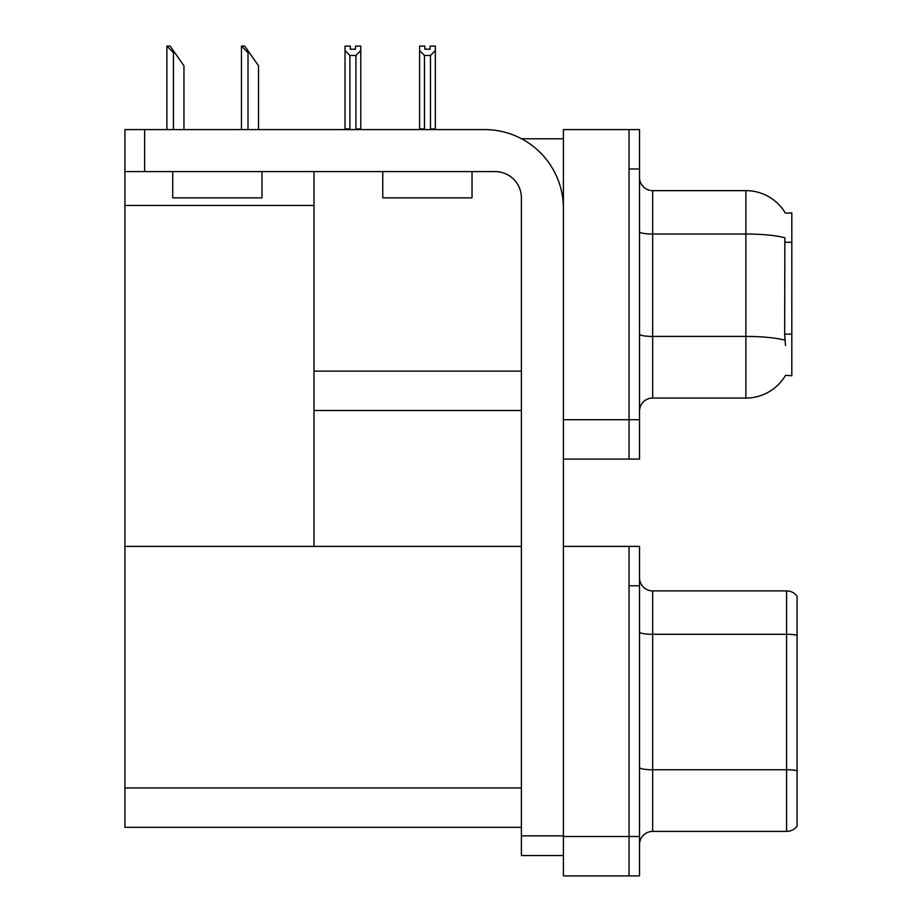 <?xml version="1.0" encoding="UTF-8"?>
<svg xmlns="http://www.w3.org/2000/svg" width="922" height="922" viewBox="0 0 922 922"><rect width="100%" height="100%" fill="white"/><g stroke="black" fill="none" stroke-linecap="round" stroke-linejoin="round"><path stroke-width="1.38" d="M521.552 138.784L563.4 138.784M629.034 546.4L629.034 875.9L639.534 875.9L639.534 546.4L563.4 546.4L563.4 129.587L629.034 129.587L629.034 459.098L563.4 459.098L563.4 419.717L629.034 419.717L629.034 459.098L639.534 459.098L639.534 419.717L629.034 419.717L629.034 168.98L639.534 168.98L639.534 419.717M313.976 410.521L521.391 410.521M785.371 213.12A45.95 45.95 0 0 0 745.875 190.635A45.95 45.95 0 0 1 785.371 213.12L791.814 212.947L791.814 375.738L785.509 375.346A45.95 45.95 0 0 1 745.875 398.05A45.95 45.95 0 0 0 785.279 375.738M313.976 205.468L313.976 546.4L124.931 546.4L124.931 205.468L313.976 205.468L313.976 171.596M124.931 205.468L124.931 129.587L144.627 129.587L144.627 171.596L495.137 171.596A26.254 26.254 0 0 1 521.391 197.861L521.391 835.862L563.4 835.862M563.4 459.098L563.4 875.9L629.034 875.9L629.034 585.781L639.534 585.781M313.976 546.4L521.391 546.4M124.931 546.4L124.931 827.322L521.391 827.322M639.534 411.177A13.127 13.127 0 0 1 652.661 398.05L745.875 398.05L745.875 190.635A45.95 45.95 0 0 1 785.279 212.947A45.95 45.95 0 0 0 745.875 190.635L652.661 190.635A13.127 13.127 0 0 1 639.534 177.508A13.127 13.127 0 0 0 652.661 190.635L652.661 398.05M785.509 345.543L784.668 334.133L784.853 237.784A45.95 7.975 180 0 0 745.875 234.027L652.661 234.027A13.127 2.282 -0 0 1 639.534 231.745M629.034 129.587L639.534 129.587L639.534 168.98M639.534 844.529A13.127 13.127 0 0 1 652.661 831.402L786.57 831.402L786.57 590.898L652.661 590.898A13.127 13.127 0 0 1 639.534 577.771A13.127 13.127 0 0 0 652.661 590.898L652.661 831.402M797.069 596.154A13.127 13.127 0 0 0 786.57 590.898A13.127 13.127 0 0 1 797.069 596.154L797.069 826.147A13.127 13.127 0 0 1 786.57 831.402M797.069 636.111L797.069 770.677A13.127 2.282 180 0 0 786.57 769.766L652.661 769.766A13.127 2.282 0 0 1 639.534 767.484M431.127 129.587L430.482 128.93L430.482 55.47L424.454 55.47L419.591 50.468L419.591 46.1L424.846 46.1L424.846 49.212L430.09 49.212L424.846 49.212M430.09 49.212L430.09 46.1L435.345 46.1L435.345 50.468L430.482 55.47M430.482 128.93L435.345 128.93L435.345 129.587L435.345 50.468M424.454 55.47L424.454 128.93L423.809 129.587M424.454 128.93L419.591 128.93L419.591 50.468L419.591 129.587M355.523 49.212L350.279 49.212L355.523 49.212L355.523 46.1L360.779 46.1L360.779 50.468L355.915 55.47L349.887 55.47L349.887 128.93L345.024 128.93L345.024 50.468L349.887 55.47M345.024 50.468L345.024 46.1L350.279 46.1L350.279 49.212M349.887 128.93L349.242 129.587M360.779 50.468L360.779 128.93L355.915 128.93L355.915 55.47M356.56 129.587L355.915 128.93M360.779 128.93L360.779 129.587M419.591 50.468L419.591 128.93M242.06 46.1L244.722 46.1L249.32 52.669L248.006 52.669L241.449 46.1L241.449 129.587M258.517 129.587L258.517 65.796L249.32 52.669M167.493 46.1L170.155 46.1L174.754 52.669L173.451 52.669L166.882 46.1L166.882 129.587M183.951 129.587L183.951 65.796L174.754 52.669M563.4 855.547L521.391 855.547L521.391 835.862M563.4 208.36A78.762 78.762 0 0 0 484.626 129.587L144.627 129.587M144.627 171.596L124.931 171.596M382.757 171.596L382.757 197.861L472.029 197.861L472.029 171.596M172.714 171.596L172.714 197.861L261.986 197.861L261.986 171.596M313.976 371.14L521.391 371.14M791.814 242.244L784.668 242.244M791.814 334.133L784.668 334.133M563.4 836.519L639.534 836.519M124.931 787.941L521.391 787.941M784.991 340.218A45.95 7.975 180 0 0 745.875 336.426L652.661 336.426A13.127 2.282 0 0 1 639.534 334.144M797.069 635.2A13.127 2.282 180 0 0 786.57 634.29L652.661 634.29A13.127 2.282 -0 0 1 639.534 632.008M248.006 129.587L248.006 52.669M173.451 129.587L173.451 52.669"/></g></svg>
